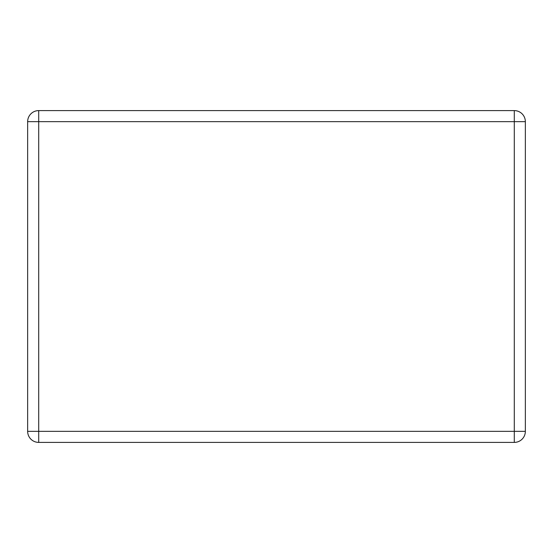 <?xml version="1.0" encoding="UTF-8"?>
<svg xmlns="http://www.w3.org/2000/svg" width="553" height="553" viewBox="0 0 553 553"><rect width="100%" height="100%" fill="white"/><g stroke="black" fill="none" stroke-linecap="round" stroke-linejoin="round"><path stroke-width="0.83" d="M514.29 121.66L525.35 121.66A11.06 11.06 0 0 0 514.29 110.6L514.29 442.4A11.06 11.06 0 0 0 525.35 431.34L27.65 431.34A11.06 11.06 0 0 0 38.71 442.4L38.71 110.6A11.06 11.06 0 0 0 27.65 121.66L514.29 121.66M525.35 431.34L525.35 121.66M38.71 442.4L514.29 442.4M27.65 121.66L27.65 431.34M514.29 110.6L38.71 110.6"/></g></svg>
